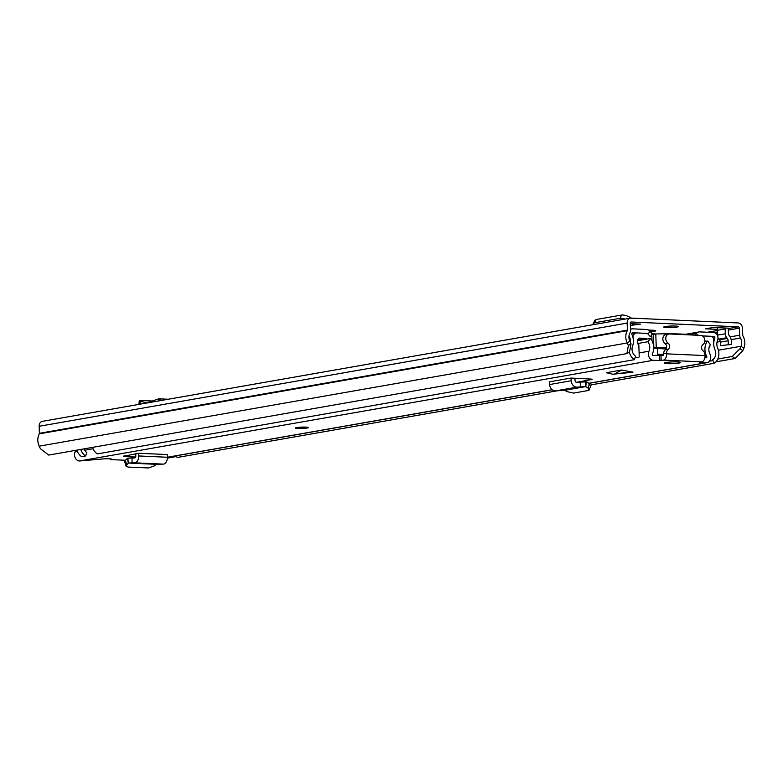 <?xml version="1.0" encoding="UTF-8"?>
<svg xmlns="http://www.w3.org/2000/svg" width="783" height="783" viewBox="0 0 783 783"><rect width="100%" height="100%" fill="white"/><g stroke="black" fill="none" stroke-linecap="round" stroke-linejoin="round"><path stroke-width="1.17" d="M152.147 401.004L141.527 400.534C139.061 400.495 138.679 400.739 140.392 401.278L140.03 404.194M138.826 404.625L139.305 400.759L146.372 402.942M717.805 359.035L732.222 356.5L740.033 348.699L742.832 350.706L743.85 348.269A11.745 9.298 80 0 0 742.91 335.917A0.979 0.773 -100 0 1 742.754 335.349L742.509 328.322A5.217 4.13 80 0 0 738.154 322.948L631.127 318.094A5.217 4.13 80 0 0 630.403 318.143A5.217 4.13 80 0 0 627.144 323.095L627.389 330.123A0.979 0.773 -100 0 1 627.261 330.671A11.745 9.298 80 0 0 627.183 342.983L628.377 345.518L631.049 343.757L629.552 351.851L626.889 353.613L628.377 345.518M675.465 326.041A7.341 0.773 178 0 0 667.772 326.237A7.341 0.773 178 0 0 663.72 327.079A7.341 0.773 178 0 0 666.646 327.588A7.341 0.773 178 0 0 674.339 327.402A7.341 0.773 178 0 0 678.391 326.56A7.341 0.773 178 0 0 675.465 326.041M630.344 325.405L640.474 324.133L630.276 323.673M728.758 328.194L713.401 327.441L705.561 328.811L717.355 329.349A4.894 3.876 -100 0 1 717.874 327.637M740.033 348.699L741.051 346.252A7.83 6.205 80 0 0 740.424 338.021A4.894 3.876 -100 0 1 739.622 335.212L739.377 328.175A1.302 1.037 80 0 0 738.291 326.834L631.264 321.989A1.302 1.037 80 0 0 630.266 323.232L630.511 330.269A4.894 3.876 -100 0 1 629.904 333.01A7.83 6.205 80 0 0 629.855 341.222L631.049 343.757M650.379 331.708A7.497 0.793 178 0 0 655.753 330.759A7.497 0.793 178 0 0 652.758 330.23L650.937 330.142A7.497 0.793 178 0 0 648.549 330.103M656.056 333.989L652.2 333.734M630.403 318.143L42.419 421.323A5.217 4.13 80 0 0 39.15 426.275L39.395 433.302A0.979 0.773 -100 0 1 39.277 433.851A11.745 9.298 80 0 0 39.199 446.163L40.393 448.698L48.693 455.07L626.889 353.613M167.366 458.124L176.645 456.489M715.916 361.863L735.022 358.506L732.222 356.5M742.832 350.706L735.022 358.506M632.576 323.78L632.635 325.513M729.022 328.146A0.979 0.773 80 0 0 728.278 329.085L728.444 333.92A1.635 1.292 80 0 0 728.865 335.085L729.433 335.78A7.174 5.687 80 0 1 731.283 340.899L731.41 344.412L720.438 345.655L720.321 342.132L728.161 340.752A3.259 2.584 80 0 0 727.319 338.432L726.751 337.737A5.54 4.395 80 0 1 725.322 333.783L725.146 328.938A4.894 3.876 80 0 1 725.195 327.969M717.355 329.349A4.894 3.876 -100 0 0 717.306 330.318L717.482 335.153L725.322 333.783M720.321 342.132A3.259 2.584 -100 0 0 719.479 339.802L718.911 339.108A5.54 4.395 -100 0 1 717.982 337.532M728.161 340.752L728.278 344.275M731.41 344.412L720.438 345.655M593.034 324.7L594.61 320.472L596.176 319.513L621.692 315.03C624.834 314.864 628.318 316.068 632.135 318.652M593.113 323.731L594.679 322.762L620.195 318.289L625.196 319.053M161.239 400.475L158.362 398.929L146.352 403.088M158.362 398.929L158.528 400.945M167.895 457.243A11.412 9.044 -100 0 1 167.376 457.889M76.871 450.127A11.412 9.044 80 0 0 81.667 456.655L85.582 455.97A11.412 9.044 -100 0 1 80.786 449.442M83.918 448.894A7.497 5.941 -100 0 0 86.835 452.535L85.582 455.97M652.591 334.331L649.998 331.278A6.518 5.168 80 0 0 646.474 329.477L632.664 328.85A5.217 4.13 80 0 0 631.95 328.899A5.217 4.13 80 0 0 630.481 329.545M629.023 335.731A5.217 4.13 80 0 0 629.317 336.436A8.153 6.46 -100 0 1 630.237 342.034M92.551 447.377A11.412 9.044 80 0 0 97.346 453.905L634.377 359.671A11.412 9.044 80 0 1 629.278 352.037M652.356 333.91L650.379 336.719L648.021 334.087A2.613 2.065 80 0 0 646.601 333.362L632.801 332.746A1.302 1.037 80 0 0 631.969 334.635A12.068 9.562 -100 0 1 632.566 346.017A7.497 5.941 80 0 0 635.62 356.236L634.377 359.671M590.871 384.913L714.106 363.283A11.412 9.044 80 0 0 717.688 348.112A8.153 6.46 -100 0 1 717.551 340.429A5.217 4.13 80 0 0 713.665 332.521L699.855 331.894A6.518 5.168 80 0 0 698.955 331.953A6.518 5.168 80 0 0 696.449 333.382L694.873 335.124M714.106 363.283L712.608 359.73A7.497 5.941 80 0 0 714.967 349.756A12.068 9.562 -100 0 1 714.771 338.393A1.302 1.037 80 0 0 713.793 336.416L702.38 335.897M176.341 455.765L177.075 457.517L557.32 390.795M666.137 348.895A16.972 1.801 -2 0 1 665.501 348.905L663.387 348.866A60.741 6.44 178 0 1 655.459 347.985L656.193 347.828A42.399 4.492 178 0 1 666.587 347.642M709.085 347.427A7.35 5.824 -100 0 1 709.124 347.398L709.085 347.407A1.625 1.292 -100 0 0 709.838 345.45M635.385 356.891A7.576 6 80 0 0 637.245 357.684L637.528 357.645A6.587 5.217 -100 0 0 639.241 356.931L638.811 344.765A7.35 5.824 -100 0 0 637.998 344.177L637.166 342.102L638.243 338.716L639.094 338.099L645.339 338.383L646.973 339.117M633.134 338.491L633.007 335.232L635.639 332.883M632.292 335.359L633.007 335.232M653.678 347.838L656.262 347.603A44.484 4.718 -2 0 1 666.617 347.417M657.524 355.629A1.145 0.9 -100 0 0 657.534 355.374L657.289 348.318L653.678 348.151M663.7 354.493L657.495 354.21M692.524 335.026A44.484 4.718 178 0 0 655.782 333.989L656.262 347.603M638.243 338.716L638.84 338.139M652.014 340.83L651.838 335.819M651.789 334.478L655.782 333.989M645.339 338.383L637.802 339.705M707.597 341.202L707.597 341.202A1.38 1.096 -100 0 1 708.507 341.897L708.997 342.885M704.827 341.075L706.892 341.173M712.843 360.268A7.546 5.98 -100 0 1 711.042 360.983L710.827 361.012A6.577 5.207 -100 0 1 709.819 360.689M702.429 335.927L710.7 336.299A3.21 2.545 80 0 1 713.519 338.882L713.587 343.845M614.097 374.264L621.712 370.007L606.277 372.718L612.923 374.235L632.938 372.219L621.712 370.007M667.41 363.655A8.153 0.861 178 0 0 675.964 363.439A8.153 0.861 178 0 0 680.466 362.509A8.153 0.861 178 0 0 677.217 361.932A8.153 0.861 178 0 0 668.662 362.147A8.153 0.861 178 0 0 664.16 363.077A8.153 0.861 178 0 0 667.41 363.655M297.961 428.487A6.518 0.695 178 0 0 304.802 428.311A6.518 0.695 178 0 0 308.394 427.567A6.518 0.695 178 0 0 305.801 427.107A6.518 0.695 178 0 0 298.959 427.283A6.518 0.695 178 0 0 295.357 428.027A6.518 0.695 178 0 0 297.961 428.487M637.44 340.781L650.526 338.491A12.655 10.032 -100 0 1 652.386 353.906A0.979 0.773 80 0 0 653.1 355.423L663.24 355.257A0.812 0.489 92.6 0 0 663.7 354.356L663.681 353.779A4.894 3.876 80 0 1 665.393 349.727A3.592 2.838 -100 0 0 665.031 343.551A4.894 3.876 80 0 1 662.858 338.403A4.894 3.876 80 0 1 665.893 334.537L668.839 334.018A4.894 3.876 80 0 1 669.514 333.979L700.765 335.398A4.894 3.876 80 0 1 704.68 339.235A4.894 3.876 80 0 1 702.938 344.618A3.592 2.838 -100 0 0 703.007 350.784A4.894 3.876 80 0 1 705.003 355.002L705.033 355.58A5.706 3.426 -87.4 0 1 701.793 361.854L699.346 362.323L706.246 362.686A5.873 4.649 80 0 0 707.059 362.637A5.873 4.649 80 0 0 709.927 353.965A7.761 6.156 -100 0 1 710.406 344.569L707.48 341.065L704.769 341.545M660.989 355.648L661.155 360.513L663.407 360.121A5.706 3.426 92.6 0 0 666.646 353.847L666.617 353.26A4.894 3.876 80 0 1 668.33 349.208A3.592 2.838 -100 0 0 667.977 343.032A4.894 3.876 80 0 1 665.795 337.894A4.894 3.876 80 0 1 668.839 334.018M661.155 360.513L659.785 360.581L659.619 355.717M650.526 338.491L647.835 341.74A7.761 6.156 -100 0 1 648.98 351.195A5.873 4.649 80 0 0 649.078 357.107A5.873 4.649 80 0 0 653.276 360.288L659.785 360.581M75.648 450.342A7.761 6.156 -100 0 1 75.099 451.899A5.873 4.649 80 0 0 75.197 457.81A5.873 4.649 80 0 0 79.396 460.991L102.925 458.946A5.706 0.607 178 0 1 111.392 459.181A5.706 0.607 178 0 1 110.286 459.572L125.486 460.267M591.831 379.207L591.204 379.726C592.682 379.412 592.379 379.187 590.284 379.031L570.973 378.062L549.412 381.85L549.617 384.541A6.518 5.168 80 0 0 555.48 390.913L564.66 390.296L567.215 391.657L573.645 393.086L588.973 390.374L590.95 385.451M576.797 382.251L592.154 379.403M123.548 456.244L138.738 453.259L138.748 455.96A6.518 3.915 92.6 0 1 134.705 462.831L131.975 462.91L132.063 458.026L134.793 457.938A1.635 0.979 92.6 0 0 135.802 456.225L135.792 453.778M156.228 464.319L128.334 463.056L126.024 466.13L128.05 467.069L148.486 467.97L154.32 465.895L156.228 464.319L163.353 464.123A6.518 3.915 92.6 0 0 167.396 457.262L167.386 454.561L138.738 453.259M135.674 457.047L125.446 456.587L124.38 455.912M124.448 455.892C123.019 456.225 123.352 456.45 125.446 456.587M704.847 357.772L706.08 357.821A0.979 0.773 80 0 0 706.687 356.373A12.655 10.032 -100 0 1 707.48 341.065M637.382 343.571L647.835 341.74M110.266 458.858L110.286 459.572M575.652 381.938L575.114 380.978M574.879 378.238L575.065 380.675A1.635 1.292 80 0 0 576.533 382.27L586.428 381.859L589.374 383.592L590.323 385.96M588.973 390.374L588.013 388.006L589.374 383.592M570.973 378.062L571.179 380.753A6.518 5.168 80 0 0 577.042 387.125L585.723 386.606L586.428 381.859M564.66 390.296L585.655 386.616L588.013 388.006M585.831 381.712L585.733 386.058M580.643 386.9L580.134 382.045M126.68 464.642L125.388 460.355L127.443 458.378L128.334 463.056L127.864 458.182L132.063 458.026M131.975 462.91L128.236 463.047L128.167 462.156M125.388 460.355L124.732 461.843L126.024 466.13M307.621 427.273A6.518 0.695 -2 0 1 307.063 427.381A6.518 0.695 -2 0 1 296.111 427.675M707.48 332.246L717.316 330.514M728.376 328.576L738.291 326.834M718.422 350.226L741.051 346.252L743.85 348.269M629.855 341.222L627.183 342.983L39.199 446.163M39.277 433.851L627.261 330.671M39.395 433.302L627.389 330.123M39.15 426.275L627.144 323.095M717.032 342.122L720.252 341.564M731.156 339.646L740.424 338.021M717.952 339.01L718.735 338.873M730.167 336.866L739.622 335.212M714.223 332.589L717.375 332.041M728.307 330.123L739.377 328.175M717.306 330.318L725.146 328.938M718.911 339.108L726.751 337.737M719.479 339.802L727.319 338.432M621.585 315.05L620.087 318.309M596.176 319.513L594.679 322.762M648.021 334.087L649.998 331.278M689.324 334.635L696.449 333.382L697.81 335.261M713.45 338.618L714.771 338.393M712.119 336.71L713.793 336.416M663.338 347.672L663.387 348.866M665.452 347.652L665.501 348.905M653.374 334.194L653.854 347.809M615.252 373.824L632.576 371.945M701.793 361.854L663.407 360.121M79.396 460.991L653.276 360.288M167.396 457.243L552.142 389.728M588.855 383.288L706.246 362.686M75.099 451.899L77.39 451.497M84.603 450.235L93.069 448.747M639.094 352.937L648.98 351.195M705.003 356.666L706.687 356.373M705.033 355.58L666.646 353.847M665.393 349.727L668.33 349.208M663.681 353.779L666.617 353.26M665.031 343.551L667.977 343.032M577.042 387.125L555.48 390.913M571.179 380.753L549.617 384.541M163.353 464.123L134.705 462.831M167.396 457.262L138.748 455.96M159.057 398.831L168.218 399.242M630.472 329.154L631.95 328.899M685.497 334.312L698.955 331.953M631.891 333.441L634.984 332.892M167.396 457.331L552.23 389.807M588.973 383.357L707.059 362.637"/></g></svg>
